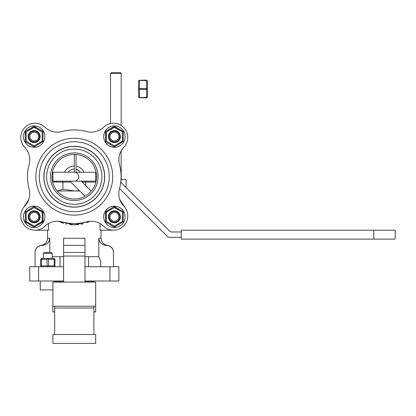 <?xml version="1.0" encoding="UTF-8"?>
<svg xmlns="http://www.w3.org/2000/svg" width="416" height="416" viewBox="0 0 416 416"><rect width="100%" height="100%" fill="white"/><g stroke="black" fill="none" stroke-linecap="round" stroke-linejoin="round"><path stroke-width="0.62" d="M52.889 176.712L52 176.712L52.889 176.712M95.68 176.712L96.569 176.712L95.68 176.712M52.65 182.057L56.456 182.057L56.456 181.168L56.456 182.057L70.808 182.057L52.65 182.057M95.919 182.057L82.155 182.057L95.919 182.057M167.56 236.543L119.564 188.547L167.56 236.543A2.673 2.673 0 0 0 169.452 237.328A2.673 2.673 0 0 1 167.56 236.543M181.256 237.328L169.452 237.328L181.256 237.328M171.668 231.977L181.256 231.977L171.668 231.977A2.673 2.673 0 0 1 169.775 231.197L120.765 182.182L169.775 231.197A2.673 2.673 0 0 0 171.668 231.977M181.256 230.199L181.256 239.112L395.2 239.112L395.2 230.199L181.256 230.199M41.59 266.744L40.695 265.855L40.695 259.256L41.08 258.872L41.47 259.256L41.47 265.855L47.055 265.855L47.83 266.24L48.599 265.855L54.189 265.855L54.574 266.24L54.959 265.855L54.959 259.256L54.574 258.872L54.189 259.256L48.599 259.256L48.599 265.855M47.83 266.744L47.83 266.24M41.08 266.24L41.47 265.855M41.08 258.872L41.59 258.367L54.07 258.367L54.574 258.872M54.07 266.744L54.574 266.24M47.055 265.855L47.055 259.256L41.47 259.256M47.055 259.256L47.83 258.872L47.83 258.367M47.83 258.872L48.599 259.256M54.189 265.855L54.189 259.256M40.248 281.008L40.248 289.921L52.889 289.921M51.392 252.481L44.262 252.481L43.368 253.375L52.286 253.375L51.392 252.481M52.286 258.367L52.286 253.375M63.586 256.048L63.586 238.259L84.984 238.259L84.984 245.352L63.586 245.352L63.586 252.481L84.984 252.481L84.984 245.352L63.586 245.352L63.586 238.259L84.984 238.259L84.984 245.352L63.586 245.352L63.586 252.481L84.984 252.481L84.984 256.048L63.586 256.048L63.586 282.053L52.889 282.053L52.889 306.223L54.673 306.223L54.673 334.495M63.586 252.481L84.984 252.481L84.984 282.053L63.586 282.053M93.896 281.008L93.896 282.053L84.984 282.053M93.896 282.053L95.68 282.053L95.68 306.223L54.673 306.223M54.673 310.632L54.673 308.006L93.896 308.006L93.896 306.223L93.896 334.495M54.673 311.896L52.889 311.896L52.889 306.223M95.68 306.223L95.68 311.896L93.896 311.896M54.673 281.008L54.673 282.053M52.889 343.408L95.68 343.408L95.68 334.495L52.889 334.495L52.889 343.408M84.984 256.677L98.795 256.677L84.984 256.677L98.795 256.677L98.795 238.217C99.377 242.637 101.91 245.014 106.402 245.352C107.552 245.284 107.552 245.284 106.402 245.352C107.552 245.284 107.552 245.284 106.402 245.352C107.552 245.284 107.552 245.284 106.402 245.352C107.552 245.284 107.552 245.284 106.402 245.352C101.91 245.014 99.377 242.637 98.795 238.217L98.795 256.677L100.729 261.399L100.729 266.744M48.511 230.199L48.511 223.558L48.511 230.199L48.511 223.558L48.511 230.199L48.511 223.558L48.511 230.199L35.064 230.199M60.902 222.399L63.71 223.335M65.614 223.834L66.633 224.063M69.69 224.567L72.899 224.822M73.086 224.827L73.887 224.848M73.965 224.848L78.692 224.588M80.964 224.25L83.205 223.777M87.37 222.508L88.478 222.082M113.506 230.199L100.058 230.199L100.058 223.558L100.058 230.199L113.506 230.199L100.058 230.199L100.058 223.558M90.371 221.26L74.344 224.848L58.198 221.26L74.344 224.848L90.371 221.26L74.344 224.848L58.198 221.26M49.774 252.481L49.774 238.217C49.202 242.627 46.665 245.003 42.172 245.352C37.856 245.778 35.485 248.154 35.064 252.481L35.064 266.744M52.286 256.677L63.586 256.677M28.709 199.716L23.176 208.047M98.956 239.658L99.419 241.02M100.162 242.263L101.135 243.334M103.376 244.743L104.972 245.216M105.175 245.253L106.402 245.352C110.724 245.788 113.095 248.165 113.506 252.481L113.506 266.744L113.506 252.481C113.095 248.165 110.724 245.788 106.402 245.352L105.175 245.253L106.402 245.352C107.552 245.284 107.552 245.284 106.402 245.352C107.552 245.284 107.552 245.284 106.402 245.352C101.91 245.014 99.377 242.637 98.795 238.217L98.795 256.677L100.729 261.399L98.795 256.677M101.026 230.199L101.026 238.217C101.338 242.138 103.418 244.499 107.266 245.294L107.234 245.3M45.344 244.681L47.445 243.324M48.412 242.263L49.15 241.02M49.613 239.658L49.774 238.342M42.172 245.352C41.018 245.284 41.018 245.284 42.172 245.352C41.018 245.284 41.018 245.284 42.172 245.352C37.856 245.778 35.485 248.154 35.064 252.481C35.485 248.154 37.856 245.778 42.172 245.352C41.018 245.284 41.018 245.284 42.172 245.352C41.018 245.284 41.018 245.284 42.172 245.352C41.018 245.284 41.018 245.284 42.172 245.352C41.018 245.284 41.018 245.284 42.172 245.352C46.665 245.003 49.202 242.627 49.774 238.217C49.202 242.627 46.665 245.003 42.172 245.352M109.944 266.744L118.856 266.744L118.856 281.008L109.944 281.008L118.856 281.008L118.856 266.744L118.856 281.008L84.984 281.008L84.984 266.744L118.856 266.744L109.944 266.744L109.944 281.008L84.984 281.008L84.984 266.744L109.944 266.744L109.944 281.008L84.984 281.008L84.984 266.744L109.944 266.744L109.944 281.008M38.626 266.744L29.713 266.744L29.713 281.008L29.713 266.744L63.586 266.744L63.586 281.008L38.626 281.008L63.586 281.008L63.586 266.744L63.586 281.008L29.713 281.008L38.626 281.008L29.713 281.008L29.713 266.744L63.586 266.744L38.626 266.744L38.626 281.008M74.287 198.999A22.287 22.287 0 0 1 52 176.712A22.287 22.287 0 0 1 74.287 154.424A22.287 22.287 0 0 1 96.569 176.712A22.287 22.287 0 0 1 74.287 198.999A22.287 22.287 0 0 1 52 176.712A22.287 22.287 0 0 1 74.287 154.424A22.287 22.287 0 0 1 96.569 176.712A22.287 22.287 0 0 1 74.287 198.999A22.287 22.287 0 0 1 52 176.712A22.287 22.287 0 0 1 74.287 154.424A22.287 22.287 0 0 1 96.569 176.712A22.287 22.287 0 0 1 74.287 198.999M74.287 207.017A30.311 30.311 0 0 0 100.532 161.559A30.311 30.311 0 0 0 48.038 161.559A30.311 30.311 0 0 0 74.287 207.017A30.311 30.311 0 0 0 100.532 161.559A30.311 30.311 0 0 0 48.038 161.559A30.311 30.311 0 0 0 74.287 207.017A30.311 30.311 0 0 0 100.532 161.559A30.311 30.311 0 0 0 48.038 161.559A30.311 30.311 0 0 0 74.287 207.017M74.287 204.344A27.633 27.633 0 0 0 98.218 162.895A27.633 27.633 0 0 0 50.352 162.895A27.633 27.633 0 0 0 74.287 204.344A27.633 27.633 0 0 0 98.218 162.895A27.633 27.633 0 0 0 50.352 162.895A27.633 27.633 0 0 0 74.287 204.344A27.633 27.633 0 0 0 98.218 162.895A27.633 27.633 0 0 0 50.352 162.895A27.633 27.633 0 0 0 74.287 204.344M29.13 164.414A46.8 46.8 0 0 0 29.13 189.01A17.831 17.831 0 0 1 24.778 206.05A14.264 14.264 0 0 0 24.976 226.018A14.264 14.264 0 0 0 44.949 226.216A17.831 17.831 0 0 1 61.989 221.868A46.8 46.8 0 0 0 86.58 221.868A17.831 17.831 0 0 1 103.626 226.216A14.264 14.264 0 0 0 123.594 226.018A14.264 14.264 0 0 0 123.791 206.05A17.831 17.831 0 0 1 119.439 189.01A46.8 46.8 0 0 0 119.439 164.414A17.831 17.831 0 0 1 123.791 147.373A14.264 14.264 0 0 0 123.594 127.4A14.264 14.264 0 0 0 103.626 127.208A17.831 17.831 0 0 1 86.58 131.555A46.8 46.8 0 0 0 61.989 131.555A17.831 17.831 0 0 1 44.949 127.208A14.264 14.264 0 0 0 24.976 127.4A14.264 14.264 0 0 0 24.778 147.373A17.831 17.831 0 0 1 29.13 164.414A17.831 17.831 0 0 0 24.778 147.373A14.264 14.264 0 0 1 24.976 127.4A14.264 14.264 0 0 1 44.949 127.208A17.831 17.831 0 0 0 61.989 131.555A46.8 46.8 0 0 1 86.58 131.555A17.831 17.831 0 0 0 103.626 127.208A14.264 14.264 0 0 1 123.594 127.4A14.264 14.264 0 0 1 123.791 147.373A17.831 17.831 0 0 0 119.439 164.414A46.8 46.8 0 0 1 119.439 189.01A17.831 17.831 0 0 0 119.86 199.716L125.393 208.047L119.86 199.716A17.831 17.831 0 0 1 119.439 189.01A17.831 17.831 0 0 0 123.791 206.05A14.264 14.264 0 0 1 123.594 226.018A14.264 14.264 0 0 1 103.626 226.216A17.831 17.831 0 0 0 86.58 221.868A46.8 46.8 0 0 1 61.989 221.868A17.831 17.831 0 0 0 44.949 226.216A14.264 14.264 0 0 1 24.976 226.018A14.264 14.264 0 0 1 24.778 206.05A17.831 17.831 0 0 0 29.13 189.01A46.8 46.8 0 0 1 29.13 164.414A17.831 17.831 0 0 0 24.778 147.373A17.831 17.831 0 0 1 29.13 164.414A46.8 46.8 0 0 0 29.13 189.01A17.831 17.831 0 0 1 24.778 206.05A14.264 14.264 0 0 0 24.976 226.018A14.264 14.264 0 0 0 44.949 226.216A17.831 17.831 0 0 1 61.989 221.868A46.8 46.8 0 0 0 86.58 221.868A17.831 17.831 0 0 1 103.626 226.216A14.264 14.264 0 0 0 123.594 226.018A14.264 14.264 0 0 0 123.791 206.05A17.831 17.831 0 0 1 119.439 189.01A46.8 46.8 0 0 0 119.439 164.414A17.831 17.831 0 0 1 123.791 147.373A14.264 14.264 0 0 0 123.594 127.4A14.264 14.264 0 0 0 103.626 127.208A17.831 17.831 0 0 1 86.58 131.555A17.831 17.831 0 0 0 103.626 127.208A17.831 17.831 0 0 1 86.58 131.555A46.8 46.8 0 0 0 61.989 131.555A17.831 17.831 0 0 1 44.949 127.208A14.264 14.264 0 0 0 24.976 127.4A14.264 14.264 0 0 0 24.778 147.373A17.831 17.831 0 0 1 29.13 164.414A17.831 17.831 0 0 0 24.778 147.373M74.287 200.512A23.8 23.8 0 0 1 53.674 164.809A23.8 23.8 0 0 1 94.9 164.809A23.8 23.8 0 0 1 74.287 200.512A23.8 23.8 0 0 1 53.674 164.809A23.8 23.8 0 0 1 94.9 164.809A23.8 23.8 0 0 1 74.287 200.512A23.8 23.8 0 0 1 53.674 164.809A23.8 23.8 0 0 1 94.9 164.809A23.8 23.8 0 0 1 74.287 200.512M114.4 222.175A5.351 5.351 0 0 0 119.033 214.152A5.351 5.351 0 0 0 109.767 214.152A5.351 5.351 0 0 0 114.4 222.175A5.351 5.351 0 0 0 119.033 214.152A5.351 5.351 0 0 0 109.767 214.152A5.351 5.351 0 0 0 114.4 222.175M114.4 221.281A4.456 4.456 0 0 0 118.258 214.599A4.456 4.456 0 0 0 110.542 214.599A4.456 4.456 0 0 0 114.4 221.281A4.456 4.456 0 0 0 118.258 214.599A4.456 4.456 0 0 0 110.542 214.599A4.456 4.456 0 0 0 114.4 221.281M34.169 211.479A5.351 5.351 0 0 0 29.541 219.497A5.351 5.351 0 0 0 38.802 219.497A5.351 5.351 0 0 0 34.169 211.479A5.351 5.351 0 0 0 29.541 219.497A5.351 5.351 0 0 0 38.802 219.497A5.351 5.351 0 0 0 34.169 211.479M34.169 212.368A4.456 4.456 0 0 0 30.311 219.055A4.456 4.456 0 0 0 38.033 219.055A4.456 4.456 0 0 0 34.169 212.368A4.456 4.456 0 0 0 30.311 219.055A4.456 4.456 0 0 0 38.033 219.055A4.456 4.456 0 0 0 34.169 212.368M34.169 141.944A5.351 5.351 0 0 0 38.802 133.921A5.351 5.351 0 0 0 29.541 133.921A5.351 5.351 0 0 0 34.169 141.944A5.351 5.351 0 0 0 38.802 133.921A5.351 5.351 0 0 0 29.541 133.921A5.351 5.351 0 0 0 34.169 141.944M34.169 141.055A4.456 4.456 0 0 0 38.033 134.368A4.456 4.456 0 0 0 30.311 134.368A4.456 4.456 0 0 0 34.169 141.055A4.456 4.456 0 0 0 38.033 134.368A4.456 4.456 0 0 0 30.311 134.368A4.456 4.456 0 0 0 34.169 141.055M114.4 141.944A5.351 5.351 0 0 0 119.033 133.921A5.351 5.351 0 0 0 109.767 133.921A5.351 5.351 0 0 0 114.4 141.944A5.351 5.351 0 0 0 119.033 133.921A5.351 5.351 0 0 0 109.767 133.921A5.351 5.351 0 0 0 114.4 141.944M114.4 141.055A4.456 4.456 0 0 0 118.258 134.368A4.456 4.456 0 0 0 110.542 134.368A4.456 4.456 0 0 0 114.4 141.055A4.456 4.456 0 0 0 118.258 134.368A4.456 4.456 0 0 0 110.542 134.368A4.456 4.456 0 0 0 114.4 141.055M125.096 216.824A10.696 10.696 0 0 0 109.049 207.563A10.696 10.696 0 0 0 109.049 226.091A10.696 10.696 0 0 0 125.096 216.824A10.696 10.696 0 0 0 109.049 207.563A10.696 10.696 0 0 0 109.049 226.091A10.696 10.696 0 0 0 125.096 216.824M125.096 136.599A10.696 10.696 0 0 0 109.049 127.332A10.696 10.696 0 0 0 109.049 145.86A10.696 10.696 0 0 0 125.096 136.599A10.696 10.696 0 0 0 109.049 127.332A10.696 10.696 0 0 0 109.049 145.86A10.696 10.696 0 0 0 125.096 136.599M44.866 216.824A10.696 10.696 0 0 0 28.824 207.563A10.696 10.696 0 0 0 28.824 226.091A10.696 10.696 0 0 0 44.866 216.824A10.696 10.696 0 0 0 28.824 207.563A10.696 10.696 0 0 0 28.824 226.091A10.696 10.696 0 0 0 44.866 216.824M44.866 136.599A10.696 10.696 0 0 0 28.824 127.332A10.696 10.696 0 0 0 28.824 145.86A10.696 10.696 0 0 0 44.866 136.599A10.696 10.696 0 0 0 28.824 127.332A10.696 10.696 0 0 0 28.824 145.86A10.696 10.696 0 0 0 44.866 136.599M123.313 212.129L123.115 221.858L123.313 212.129L122.923 211.458L114.4 206.757L114.4 207.563L106.382 212.196L106.382 221.458L114.4 226.086L122.418 221.458L122.418 212.196L114.4 207.563L106.382 212.196L105.68 211.791L105.487 221.525L105.877 222.191L114.015 226.892L114.785 226.892L123.115 221.858L122.418 221.458L122.418 212.196L123.115 211.791L122.923 211.458L114.785 206.757L114.015 206.757L105.877 211.458L105.487 212.129L105.487 221.525L105.877 222.191L114.015 226.892L114.785 226.892L123.115 221.858L122.418 221.458L114.4 226.086L114.4 226.892L114.4 226.086L106.382 221.458L105.68 221.858L106.382 221.458L106.382 212.196L105.68 211.791L114.015 206.757L114.4 206.757L114.4 207.563L122.418 212.196L123.115 211.791L123.313 212.129M114.4 222.825A6.001 6.001 0 0 0 119.595 213.824A6.001 6.001 0 0 0 109.2 213.824A6.001 6.001 0 0 0 114.4 222.825A6.001 6.001 0 0 0 119.595 213.824A6.001 6.001 0 0 0 109.2 213.824A6.001 6.001 0 0 0 114.4 222.825M25.262 221.525L25.454 211.791L33.784 206.757L34.559 206.757L42.697 211.458L43.082 212.129L42.89 221.858L42.188 221.458L42.188 212.196L34.169 207.563L34.169 206.757L34.559 206.757L42.89 211.791L42.188 212.196L34.169 207.563L26.151 212.196L26.151 221.458L34.169 226.086L42.188 221.458L42.188 212.196L42.89 211.791L43.082 221.525L42.697 222.191L34.559 226.892L33.784 226.892L25.454 221.858L26.151 221.458L34.169 226.086L42.188 221.458L42.89 221.858L34.559 226.892L34.169 226.892L34.169 226.086L34.169 226.892L33.784 226.892L25.646 222.191L25.262 221.525L25.454 211.791L26.151 212.196L26.151 221.458L25.454 221.858L25.262 221.525M34.169 222.825A6.001 6.001 0 0 1 28.974 213.824A6.001 6.001 0 0 1 39.369 213.824A6.001 6.001 0 0 1 34.169 222.825A6.001 6.001 0 0 1 28.974 213.824A6.001 6.001 0 0 1 39.369 213.824A6.001 6.001 0 0 1 34.169 222.825M43.082 131.898L42.89 141.627L43.082 131.898L42.697 131.227L34.169 126.532L34.169 127.338L26.151 131.966L26.151 141.227L34.169 145.855L42.188 141.227L42.188 131.966L34.169 127.338L26.151 131.966L25.454 131.565L25.262 141.294L25.646 141.965L33.784 146.661L34.559 146.661L42.89 141.627L42.188 141.227L42.188 131.966L42.89 131.565L42.697 131.227L34.559 126.532L33.784 126.532L25.646 131.227L25.262 131.898L25.262 141.294L25.646 141.965L33.784 146.661L34.559 146.661L42.89 141.627L42.188 141.227L34.169 145.855L34.169 146.661L34.169 145.855L26.151 141.227L25.454 141.627L26.151 141.227L26.151 131.966L25.454 131.565L25.646 131.227L34.169 126.532L34.169 127.338L42.188 131.966L42.89 131.565L43.082 131.898M34.169 142.6A6.001 6.001 0 0 0 39.369 133.598A6.001 6.001 0 0 0 28.974 133.598A6.001 6.001 0 0 0 34.169 142.6A6.001 6.001 0 0 0 39.369 133.598A6.001 6.001 0 0 0 28.974 133.598A6.001 6.001 0 0 0 34.169 142.6M123.313 131.898L123.115 141.627L123.313 131.898L122.923 131.227L114.4 126.532L114.4 127.338L106.382 131.966L106.382 141.227L114.4 145.855L122.418 141.227L122.418 131.966L114.4 127.338L106.382 131.966L105.68 131.565L105.487 141.294L105.877 141.965L114.015 146.661L114.785 146.661L123.115 141.627L122.418 141.227L122.418 131.966L123.115 131.565L122.923 131.227L114.785 126.532L114.015 126.532L105.877 131.227L105.487 131.898L105.487 141.294L105.877 141.965L114.015 146.661L114.785 146.661L123.115 141.627L122.418 141.227L114.4 145.855L114.4 146.661L114.4 145.855L106.382 141.227L105.68 141.627L106.382 141.227L106.382 131.966L105.68 131.565L105.877 131.227L114.4 126.532L114.4 127.338L122.418 131.966L123.115 131.565L123.313 131.898M114.4 142.6A6.001 6.001 0 0 0 119.595 133.598A6.001 6.001 0 0 0 109.2 133.598A6.001 6.001 0 0 0 114.4 142.6A6.001 6.001 0 0 0 119.595 133.598A6.001 6.001 0 0 0 109.2 133.598A6.001 6.001 0 0 0 114.4 142.6M84.984 245.352L84.984 252.481L84.984 238.259L63.586 238.259L63.586 245.352M98.795 238.217L101.026 238.217C101.338 242.138 103.418 244.499 107.266 245.294L107.266 245.294C111.119 246.09 113.199 248.451 113.506 252.372C113.199 248.451 111.119 246.09 107.266 245.294C111.119 246.09 113.199 248.451 113.506 252.372M33.784 206.757L34.169 206.757L34.169 207.563L26.151 212.196L25.454 211.791L33.784 206.757M52.889 181.168L95.68 181.168L95.68 172.255L52.889 172.255L52.889 181.168M91.099 190.975L91.411 190.975M79.721 190.975L74.63 190.975L79.352 190.606M62.962 181.168L62.962 189.223L74.63 190.975M73.939 190.975L57.476 190.975L62.962 189.223M57.164 190.975L57.476 190.975M85.608 181.168L85.608 185.51M84.984 252.481L84.984 256.048M106.402 245.352C110.724 245.788 113.095 248.165 113.506 252.481L113.506 266.744M86.58 131.555A17.831 17.831 0 0 0 103.626 127.208M119.439 189.01A17.831 17.831 0 0 0 119.86 199.716L125.393 208.047M121.202 73.481L120.312 72.592L111.394 72.592L110.505 73.481L121.202 73.481L121.202 125.476M125.273 186.696L126.142 186.696L126.142 179.561L120.999 179.561L120.999 182.421M110.505 73.481L110.505 123.547M84.011 172.255A10.696 10.696 0 0 0 76.066 166.161M74.287 166.015A10.696 10.696 0 0 0 64.563 172.255M139.256 80.278L146.578 80.085L147.472 80.974L147.472 97.011L146.578 97.906L139.256 97.713L138.559 97.011L138.559 80.974L139.256 80.278L139.448 80.47L139.448 88.608L146.578 88.608L146.578 80.47L139.448 80.47M146.578 88.608L146.578 89.378L139.448 89.378L139.448 97.521L146.578 97.521L146.578 89.378M147.472 88.993L146.775 88.993M139.448 88.608L139.448 89.378M139.256 88.993L138.559 88.993M80.07 171.813L80.704 172.255M72.935 169.255L74.287 168.922M67.865 172.255L68.5 171.813M80.413 172.255A7.576 7.576 0 0 0 76.066 169.348M74.287 169.135A7.576 7.576 0 0 0 68.156 172.255M74.287 154.424L74.287 172.255A4.456 4.456 0 0 1 78.744 176.712A4.456 4.456 0 0 1 74.287 181.168M76.066 154.497L76.066 172.255M91.255 191.157L81.266 181.168M84.999 196.253L70.392 181.646L70.871 181.168M373.807 230.199L373.807 239.112M93.896 281.793L84.984 281.793M63.586 281.793L54.673 281.793M84.984 238.217L82.826 238.217M49.774 238.217L47.544 238.217C47.232 242.138 45.152 244.499 41.304 245.294C37.45 246.09 35.37 248.451 35.064 252.372C35.37 248.451 37.45 246.09 41.304 245.294C37.45 246.09 35.37 248.451 35.064 252.372M74.287 215.124A38.412 38.412 0 0 0 107.552 157.503A38.412 38.412 0 0 0 41.018 157.503A38.412 38.412 0 0 0 74.287 215.124A38.412 38.412 0 0 0 107.552 157.503A38.412 38.412 0 0 0 41.018 157.503A38.412 38.412 0 0 0 74.287 215.124A38.412 38.412 0 0 0 107.552 157.503A38.412 38.412 0 0 0 41.018 157.503A38.412 38.412 0 0 0 74.287 215.124M74.287 141.747A34.96 34.96 0 0 1 109.247 176.712A34.96 34.96 0 0 1 74.287 211.671A34.96 34.96 0 0 1 39.322 176.712A34.96 34.96 0 0 1 74.287 141.747A34.96 34.96 0 0 1 109.247 176.712A34.96 34.96 0 0 1 74.287 211.671A34.96 34.96 0 0 1 39.322 176.712A34.96 34.96 0 0 1 74.287 141.747A34.96 34.96 0 0 1 109.247 176.712A34.96 34.96 0 0 1 74.287 211.671A34.96 34.96 0 0 1 39.322 176.712A34.96 34.96 0 0 1 74.287 141.747M74.287 146.286A30.425 30.425 0 0 1 104.707 176.712A30.425 30.425 0 0 1 74.287 207.137A30.425 30.425 0 0 1 43.862 176.712A30.425 30.425 0 0 1 74.287 146.286A30.425 30.425 0 0 1 104.707 176.712A30.425 30.425 0 0 1 74.287 207.137A30.425 30.425 0 0 1 43.862 176.712A30.425 30.425 0 0 1 74.287 146.286A30.425 30.425 0 0 1 104.707 176.712A30.425 30.425 0 0 1 74.287 207.137A30.425 30.425 0 0 1 43.862 176.712A30.425 30.425 0 0 1 74.287 146.286M48.511 238.217L47.544 238.217C47.232 242.138 45.152 244.499 41.304 245.294C45.152 244.499 47.232 242.138 47.544 238.217L48.511 238.217M43.368 258.367L43.368 253.375M47.544 230.199L47.544 238.217M88.546 266.744L88.546 256.677M60.024 266.744L60.024 256.677M101.026 238.217C101.338 242.138 103.418 244.499 107.266 245.294M121.202 150.816L121.202 179.561"/></g></svg>
